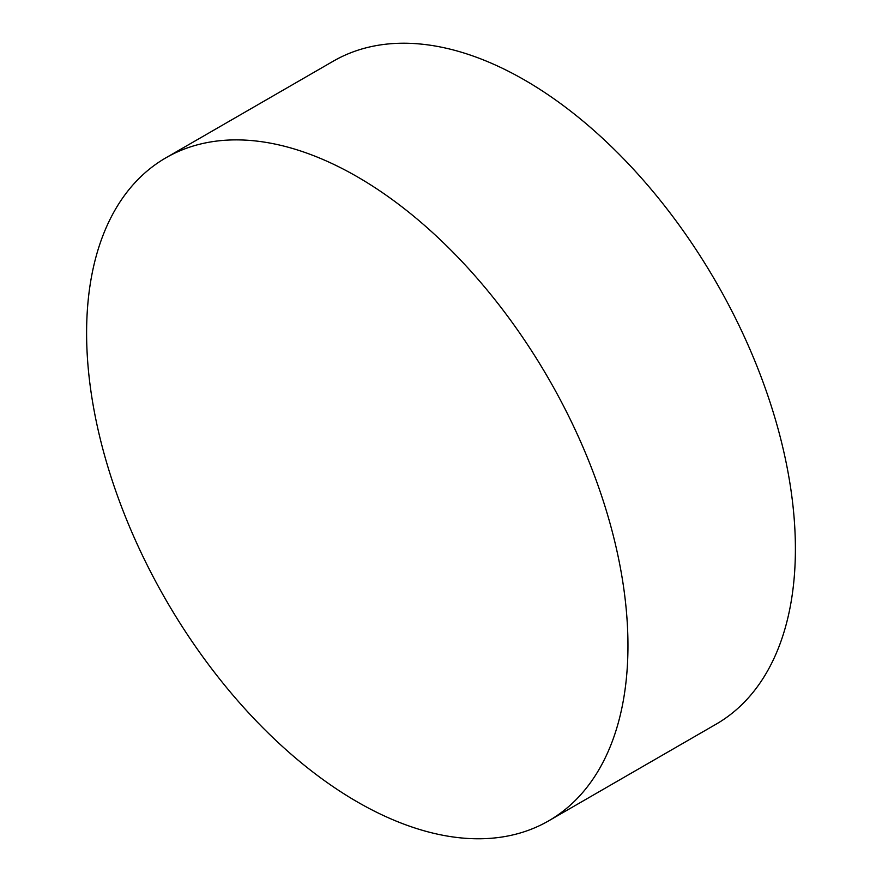 <?xml version="1.0" encoding="UTF-8"?>
<svg xmlns="http://www.w3.org/2000/svg" width="882" height="882" viewBox="0 0 882 882"><rect width="100%" height="100%" fill="white"/><g stroke="black" fill="none" stroke-linecap="round" stroke-linejoin="round"><path stroke-width="1.32" d="M548.681 820.844L716.118 724.177A382.799 221.007 -120 0 0 774.793 417.44A382.799 221.007 -120 0 0 524.713 80.108A382.799 221.007 -120 0 0 333.319 61.156L165.882 157.823A382.799 221.007 60 0 1 357.287 176.775A382.799 221.007 60 0 1 607.356 514.107A382.799 221.007 60 0 1 548.681 820.844A382.799 221.007 60 0 1 357.287 801.892A382.799 221.007 60 0 1 107.207 464.56A382.799 221.007 60 0 1 165.882 157.823"/></g></svg>
